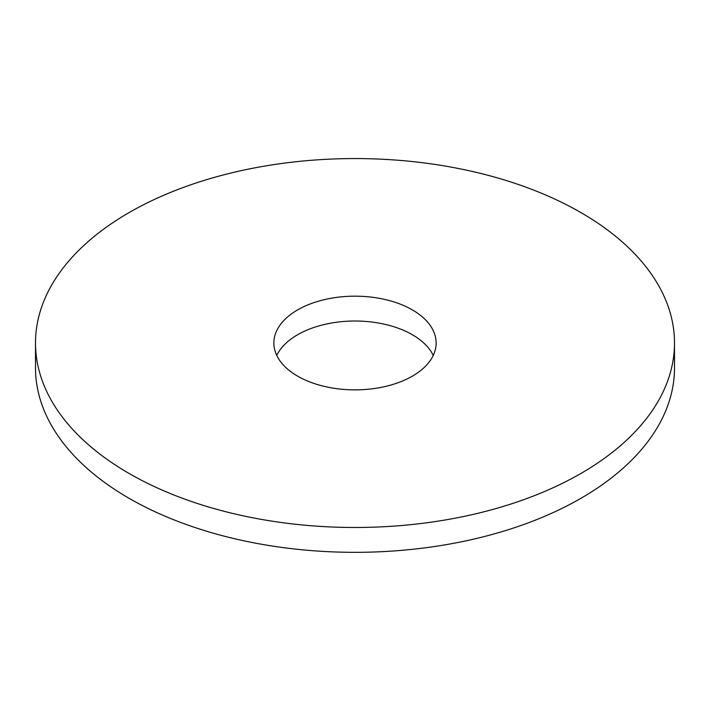 <?xml version="1.0" encoding="UTF-8"?>
<svg xmlns="http://www.w3.org/2000/svg" width="710" height="710" viewBox="0 0 710 710"><rect width="100%" height="100%" fill="white"/><g stroke="black" fill="none" stroke-linecap="round" stroke-linejoin="round"><path stroke-width="1.06" d="M674.5 343.019L674.5 367.869A319.5 184.458 180 0 1 580.922 498.305A319.5 184.458 180 0 1 232.729 538.286A319.5 184.458 180 0 1 35.5 367.869L35.5 343.019A319.5 184.458 180 0 1 355 158.561A319.5 184.458 180 0 1 674.5 343.019A319.5 184.458 180 0 1 580.922 473.455A319.5 184.458 180 0 1 232.729 513.445A319.5 184.458 180 0 1 35.5 343.019M276.758 355.444A81.144 46.851 180 0 1 355 321.018A81.144 46.851 180 0 1 433.242 355.444M412.377 376.149A81.144 46.851 180 0 1 323.946 386.302A81.144 46.851 180 0 1 273.856 343.019A81.144 46.851 180 0 1 355 296.177A81.144 46.851 180 0 1 436.144 343.019A81.144 46.851 180 0 1 412.377 376.149"/></g></svg>
